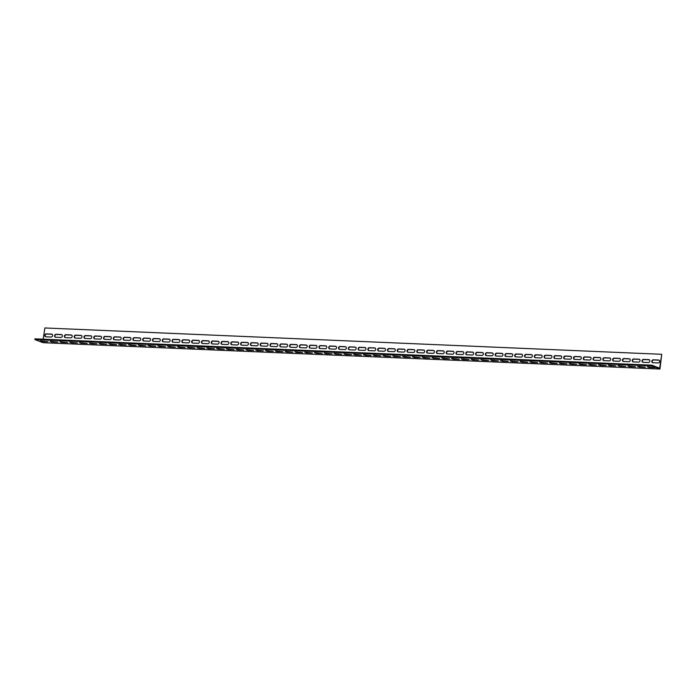 <?xml version="1.0" encoding="UTF-8"?>
<svg xmlns="http://www.w3.org/2000/svg" width="697" height="697" viewBox="0 0 697 697"><rect width="100%" height="100%" fill="white"/><g stroke="black" fill="none" stroke-linecap="round" stroke-linejoin="round"><path stroke-width="1.05" d="M651.817 365.184L34.963 338.847L34.85 339.57L43.092 342.697L659.946 369.035L651.704 365.916L651.817 365.184L659.641 368.155L661.741 354.303L44.887 327.965L43.188 339.195M45.767 336.799A1.49 1.202 110.8 0 1 46.202 333.889L51.587 334.116A1.49 1.202 110.8 0 1 51.151 337.034L45.767 336.799M65.344 337.636A1.49 1.202 110.8 0 1 65.788 334.726L71.172 334.952A1.49 1.202 110.8 0 1 70.728 337.871L65.344 337.636M84.929 338.472A1.49 1.202 110.8 0 1 85.374 335.562L90.758 335.788A1.49 1.202 110.8 0 1 90.314 338.707L84.929 338.472M104.515 339.308A1.49 1.202 110.8 0 1 104.951 336.398L110.335 336.625A1.49 1.202 110.8 0 1 109.899 339.544L104.515 339.308M124.092 340.145A1.49 1.202 110.8 0 1 124.536 337.235L129.921 337.461A1.49 1.202 110.8 0 1 129.476 340.38L124.092 340.145M143.678 340.981A1.49 1.202 110.8 0 1 144.113 338.071L149.506 338.298A1.49 1.202 110.8 0 1 149.062 341.216L143.678 340.981M163.264 341.818A1.49 1.202 110.8 0 1 163.699 338.908L169.083 339.134A1.49 1.202 110.8 0 1 168.648 342.053L163.264 341.818M182.841 342.654A1.49 1.202 110.8 0 1 183.285 339.744L188.669 339.97A1.49 1.202 110.8 0 1 188.225 342.889L182.841 342.654M202.426 343.49A1.49 1.202 110.8 0 1 202.862 340.58L208.255 340.807A1.49 1.202 110.8 0 1 207.811 343.726L202.426 343.49M222.003 344.327A1.49 1.202 110.8 0 1 222.448 341.417L227.832 341.643A1.49 1.202 110.8 0 1 227.396 344.562L222.003 344.327M241.589 345.163A1.49 1.202 110.8 0 1 242.033 342.253L247.418 342.48A1.49 1.202 110.8 0 1 246.973 345.398L241.589 345.163M261.175 346A1.49 1.202 110.8 0 1 261.61 343.09L267.003 343.316A1.49 1.202 110.8 0 1 266.559 346.235L261.175 346M280.752 346.836A1.49 1.202 110.8 0 1 281.196 343.926L286.58 344.152A1.49 1.202 110.8 0 1 286.145 347.071L280.752 346.836M300.337 347.672A1.49 1.202 110.8 0 1 300.782 344.762L306.166 344.989A1.49 1.202 110.8 0 1 305.722 347.908L300.337 347.672M319.923 348.509A1.49 1.202 110.8 0 1 320.359 345.599L325.743 345.825A1.49 1.202 110.8 0 1 325.307 348.744L319.923 348.509M339.5 349.345A1.49 1.202 110.8 0 1 339.944 346.435L345.329 346.662A1.49 1.202 110.8 0 1 344.893 349.58L339.5 349.345M359.086 350.182A1.49 1.202 110.8 0 1 359.53 347.272L364.914 347.498A1.49 1.202 110.8 0 1 364.47 350.417L359.086 350.182M378.671 351.018A1.49 1.202 110.8 0 1 379.107 348.099L384.491 348.334A1.49 1.202 110.8 0 1 384.056 351.253L378.671 351.018M398.248 351.854A1.49 1.202 110.8 0 1 398.693 348.936L404.077 349.171A1.49 1.202 110.8 0 1 403.633 352.09L398.248 351.854M417.834 352.691A1.49 1.202 110.8 0 1 418.278 349.772L423.663 350.007A1.49 1.202 110.8 0 1 423.218 352.917L417.834 352.691M437.42 353.527A1.49 1.202 110.8 0 1 437.855 350.608L443.24 350.844A1.49 1.202 110.8 0 1 442.804 353.754L437.42 353.527M456.997 354.364A1.49 1.202 110.8 0 1 457.441 351.445L462.825 351.68A1.49 1.202 110.8 0 1 462.381 354.59L456.997 354.364M476.582 355.2A1.49 1.202 110.8 0 1 477.027 352.281L482.411 352.516A1.49 1.202 110.8 0 1 481.967 355.426L476.582 355.2M496.168 356.036A1.49 1.202 110.8 0 1 496.604 353.118L501.988 353.353A1.49 1.202 110.8 0 1 501.552 356.263L496.168 356.036M515.745 356.873A1.49 1.202 110.8 0 1 516.189 353.954L521.574 354.189A1.49 1.202 110.8 0 1 521.129 357.099L515.745 356.873M535.331 357.709A1.49 1.202 110.8 0 1 535.775 354.79L541.16 355.026A1.49 1.202 110.8 0 1 540.715 357.936L535.331 357.709M554.917 358.546A1.49 1.202 110.8 0 1 555.352 355.627L560.736 355.862A1.49 1.202 110.8 0 1 560.301 358.772L554.917 358.546M574.494 359.382A1.49 1.202 110.8 0 1 574.938 356.463L580.322 356.698A1.49 1.202 110.8 0 1 579.878 359.608L574.494 359.382M594.079 360.218A1.49 1.202 110.8 0 1 594.524 357.3L599.908 357.535A1.49 1.202 110.8 0 1 599.464 360.445L594.079 360.218M613.665 361.055A1.49 1.202 110.8 0 1 614.101 358.136L619.485 358.371A1.49 1.202 110.8 0 1 619.049 361.281L613.665 361.055M633.242 361.891A1.49 1.202 110.8 0 1 633.686 358.972L639.071 359.208A1.49 1.202 110.8 0 1 638.626 362.118L633.242 361.891M652.828 362.728A1.49 1.202 110.8 0 1 653.272 359.809L658.656 360.044A1.49 1.202 110.8 0 1 658.212 362.954L652.828 362.728M643.035 362.309A1.49 1.202 110.8 0 1 643.479 359.391L648.863 359.626A1.49 1.202 110.8 0 1 648.419 362.536L643.035 362.309M623.449 361.473A1.49 1.202 110.8 0 1 623.893 358.554L629.278 358.789A1.49 1.202 110.8 0 1 628.842 361.699L623.449 361.473M603.872 360.637A1.49 1.202 110.8 0 1 604.308 357.718L609.692 357.953A1.49 1.202 110.8 0 1 609.256 360.863L603.872 360.637M584.286 359.8A1.49 1.202 110.8 0 1 584.731 356.881L590.115 357.117A1.49 1.202 110.8 0 1 589.671 360.027L584.286 359.8M564.701 358.964A1.49 1.202 110.8 0 1 565.145 356.045L570.529 356.28A1.49 1.202 110.8 0 1 570.094 359.19L564.701 358.964M545.124 358.127A1.49 1.202 110.8 0 1 545.559 355.209L550.952 355.444A1.49 1.202 110.8 0 1 550.508 358.354L545.124 358.127M525.538 357.291A1.49 1.202 110.8 0 1 525.982 354.372L531.367 354.607A1.49 1.202 110.8 0 1 530.922 357.517L525.538 357.291M505.952 356.455A1.49 1.202 110.8 0 1 506.397 353.536L511.781 353.771A1.49 1.202 110.8 0 1 511.345 356.681L505.952 356.455M486.375 355.618A1.49 1.202 110.8 0 1 486.811 352.699L492.204 352.935A1.49 1.202 110.8 0 1 491.76 355.845L486.375 355.618M466.79 354.782A1.49 1.202 110.8 0 1 467.234 351.863L472.618 352.098A1.49 1.202 110.8 0 1 472.174 355.008L466.79 354.782M447.213 353.945A1.49 1.202 110.8 0 1 447.648 351.027L453.033 351.262A1.49 1.202 110.8 0 1 452.597 354.172L447.213 353.945M427.627 353.109A1.49 1.202 110.8 0 1 428.063 350.19L433.456 350.425A1.49 1.202 110.8 0 1 433.011 353.335L427.627 353.109M408.041 352.273A1.49 1.202 110.8 0 1 408.486 349.354L413.87 349.589A1.49 1.202 110.8 0 1 413.426 352.499L408.041 352.273M388.464 351.436A1.49 1.202 110.8 0 1 388.9 348.517L394.284 348.753A1.49 1.202 110.8 0 1 393.849 351.671L388.464 351.436M368.879 350.6A1.49 1.202 110.8 0 1 369.323 347.681L374.707 347.916A1.49 1.202 110.8 0 1 374.263 350.835L368.879 350.6M349.293 349.763A1.49 1.202 110.8 0 1 349.737 346.853L355.122 347.08A1.49 1.202 110.8 0 1 354.677 349.999L349.293 349.763M329.716 348.927A1.49 1.202 110.8 0 1 330.151 346.017L335.536 346.243A1.49 1.202 110.8 0 1 335.1 349.162L329.716 348.927M310.13 348.091A1.49 1.202 110.8 0 1 310.574 345.181L315.959 345.407A1.49 1.202 110.8 0 1 315.514 348.326L310.13 348.091M290.544 347.254A1.49 1.202 110.8 0 1 290.989 344.344L296.373 344.571A1.49 1.202 110.8 0 1 295.929 347.489L290.544 347.254M270.967 346.418A1.49 1.202 110.8 0 1 271.403 343.508L276.787 343.734A1.49 1.202 110.8 0 1 276.352 346.653L270.967 346.418M251.382 345.581A1.49 1.202 110.8 0 1 251.826 342.671L257.21 342.898A1.49 1.202 110.8 0 1 256.766 345.817L251.382 345.581M231.796 344.745A1.49 1.202 110.8 0 1 232.24 341.835L237.625 342.061A1.49 1.202 110.8 0 1 237.18 344.98L231.796 344.745M212.219 343.909A1.49 1.202 110.8 0 1 212.655 340.999L218.039 341.225A1.49 1.202 110.8 0 1 217.603 344.144L212.219 343.909M192.633 343.072A1.49 1.202 110.8 0 1 193.078 340.162L198.462 340.389A1.49 1.202 110.8 0 1 198.018 343.307L192.633 343.072M173.048 342.236A1.49 1.202 110.8 0 1 173.492 339.326L178.876 339.552A1.49 1.202 110.8 0 1 178.432 342.471L173.048 342.236M153.471 341.399A1.49 1.202 110.8 0 1 153.906 338.489L159.291 338.716A1.49 1.202 110.8 0 1 158.855 341.635L153.471 341.399M133.885 340.563A1.49 1.202 110.8 0 1 134.329 337.653L139.714 337.879A1.49 1.202 110.8 0 1 139.269 340.798L133.885 340.563M114.299 339.727A1.49 1.202 110.8 0 1 114.744 336.817L120.128 337.043A1.49 1.202 110.8 0 1 119.692 339.962L114.299 339.727M94.722 338.89A1.49 1.202 110.8 0 1 95.158 335.98L100.542 336.207A1.49 1.202 110.8 0 1 100.107 339.125L94.722 338.89M75.137 338.054A1.49 1.202 110.8 0 1 75.581 335.144L80.965 335.37A1.49 1.202 110.8 0 1 80.521 338.289L75.137 338.054M55.551 337.217A1.49 1.202 110.8 0 1 55.995 334.307L61.38 334.534A1.49 1.202 110.8 0 1 60.944 337.453L55.551 337.217M661.741 354.303L659.946 369.035M61.885 334.699A1.49 1.202 -69.2 0 0 61.789 334.691L56.405 334.464A1.49 1.202 -69.2 0 0 55.464 337.217M81.471 335.536A1.49 1.202 -69.2 0 0 81.375 335.527L75.99 335.301A1.49 1.202 -69.2 0 0 75.041 338.045M101.048 336.372A1.49 1.202 -69.2 0 0 100.96 336.363L95.576 336.137A1.49 1.202 -69.2 0 0 94.626 338.881M120.633 337.209A1.49 1.202 -69.2 0 0 120.537 337.2L115.153 336.973A1.49 1.202 -69.2 0 0 114.212 339.718M140.219 338.045A1.49 1.202 -69.2 0 0 140.123 338.036L134.739 337.81A1.49 1.202 -69.2 0 0 133.789 340.554M159.796 338.881A1.49 1.202 -69.2 0 0 159.709 338.873L154.325 338.646A1.49 1.202 -69.2 0 0 153.375 341.391M179.382 339.718A1.49 1.202 -69.2 0 0 179.286 339.709L173.901 339.483A1.49 1.202 -69.2 0 0 172.961 342.227M198.967 340.554A1.49 1.202 -69.2 0 0 198.872 340.545L193.487 340.319A1.49 1.202 -69.2 0 0 192.538 343.063M218.544 341.391A1.49 1.202 -69.2 0 0 218.457 341.382L213.073 341.155A1.49 1.202 -69.2 0 0 212.123 343.9M238.13 342.227A1.49 1.202 -69.2 0 0 238.034 342.218L232.65 341.992A1.49 1.202 -69.2 0 0 231.709 344.736M257.716 343.063A1.49 1.202 -69.2 0 0 257.62 343.055L252.236 342.828A1.49 1.202 -69.2 0 0 251.286 345.573M277.293 343.9A1.49 1.202 -69.2 0 0 277.206 343.891L271.821 343.665A1.49 1.202 -69.2 0 0 270.872 346.409M296.878 344.736A1.49 1.202 -69.2 0 0 296.783 344.727L291.398 344.501A1.49 1.202 -69.2 0 0 290.457 347.245M316.464 345.573A1.49 1.202 -69.2 0 0 316.368 345.564L310.984 345.329A1.49 1.202 -69.2 0 0 310.034 348.082M336.041 346.409A1.49 1.202 -69.2 0 0 335.954 346.4L330.57 346.165A1.49 1.202 -69.2 0 0 329.62 348.918M355.627 347.245A1.49 1.202 -69.2 0 0 355.531 347.237L350.147 347.001A1.49 1.202 -69.2 0 0 349.206 349.755M375.213 348.082A1.49 1.202 -69.2 0 0 375.117 348.073L369.732 347.838A1.49 1.202 -69.2 0 0 368.783 350.591M394.79 348.918A1.49 1.202 -69.2 0 0 394.702 348.909L389.309 348.674A1.49 1.202 -69.2 0 0 388.368 351.427M414.375 349.755A1.49 1.202 -69.2 0 0 414.279 349.746L408.895 349.511A1.49 1.202 -69.2 0 0 407.945 352.264M433.961 350.591A1.49 1.202 -69.2 0 0 433.865 350.582L428.481 350.347A1.49 1.202 -69.2 0 0 427.531 353.1M453.538 351.427A1.49 1.202 -69.2 0 0 453.451 351.419L448.058 351.183A1.49 1.202 -69.2 0 0 447.117 353.937M473.124 352.264A1.49 1.202 -69.2 0 0 473.028 352.255L467.643 352.02A1.49 1.202 -69.2 0 0 466.694 354.773M492.709 353.1A1.49 1.202 -69.2 0 0 492.613 353.091L487.229 352.856A1.49 1.202 -69.2 0 0 486.279 355.609M512.286 353.937A1.49 1.202 -69.2 0 0 512.199 353.928L506.806 353.693A1.49 1.202 -69.2 0 0 505.865 356.446M531.872 354.773A1.49 1.202 -69.2 0 0 531.776 354.764L526.392 354.529A1.49 1.202 -69.2 0 0 525.442 357.282M551.458 355.609A1.49 1.202 -69.2 0 0 551.362 355.601L545.978 355.365A1.49 1.202 -69.2 0 0 545.028 358.119M571.035 356.446A1.49 1.202 -69.2 0 0 570.939 356.437L565.555 356.202A1.49 1.202 -69.2 0 0 564.614 358.955M590.62 357.282A1.49 1.202 -69.2 0 0 590.525 357.273L585.14 357.038A1.49 1.202 -69.2 0 0 584.191 359.791M610.206 358.119A1.49 1.202 -69.2 0 0 610.11 358.11L604.726 357.875A1.49 1.202 -69.2 0 0 603.776 360.628M629.783 358.955A1.49 1.202 -69.2 0 0 629.687 358.946L624.303 358.711A1.49 1.202 -69.2 0 0 623.362 361.464M649.369 359.783A1.49 1.202 -69.2 0 0 649.273 359.783L643.889 359.547A1.49 1.202 -69.2 0 0 642.939 362.301M659.162 360.201A1.49 1.202 -69.2 0 0 659.066 360.201L653.681 359.966A1.49 1.202 -69.2 0 0 652.732 362.719M639.576 359.364A1.49 1.202 -69.2 0 0 639.48 359.364L634.096 359.129A1.49 1.202 -69.2 0 0 633.155 361.882M619.99 358.537A1.49 1.202 -69.2 0 0 619.903 358.528L614.519 358.293A1.49 1.202 -69.2 0 0 613.569 361.046M600.413 357.7A1.49 1.202 -69.2 0 0 600.317 357.692L594.933 357.456A1.49 1.202 -69.2 0 0 593.983 360.21M580.828 356.864A1.49 1.202 -69.2 0 0 580.732 356.855L575.347 356.62A1.49 1.202 -69.2 0 0 574.406 359.373M561.242 356.028A1.49 1.202 -69.2 0 0 561.155 356.019L555.77 355.784A1.49 1.202 -69.2 0 0 554.821 358.537M541.665 355.191A1.49 1.202 -69.2 0 0 541.569 355.182L536.185 354.947A1.49 1.202 -69.2 0 0 535.235 357.7M522.079 354.355A1.49 1.202 -69.2 0 0 521.983 354.346L516.599 354.111A1.49 1.202 -69.2 0 0 515.658 356.864M502.493 353.518A1.49 1.202 -69.2 0 0 502.406 353.51L497.022 353.274A1.49 1.202 -69.2 0 0 496.072 356.028M482.916 352.682A1.49 1.202 -69.2 0 0 482.821 352.673L477.436 352.438A1.49 1.202 -69.2 0 0 476.487 355.191M463.331 351.846A1.49 1.202 -69.2 0 0 463.235 351.837L457.851 351.602A1.49 1.202 -69.2 0 0 456.91 354.355M443.745 351.009A1.49 1.202 -69.2 0 0 443.658 351L438.274 350.765A1.49 1.202 -69.2 0 0 437.324 353.518M424.168 350.173A1.49 1.202 -69.2 0 0 424.072 350.164L418.688 349.929A1.49 1.202 -69.2 0 0 417.738 352.682M404.582 349.336A1.49 1.202 -69.2 0 0 404.487 349.328L399.102 349.092A1.49 1.202 -69.2 0 0 398.161 351.846M384.997 348.5A1.49 1.202 -69.2 0 0 384.91 348.491L379.525 348.256A1.49 1.202 -69.2 0 0 378.576 351.009M365.42 347.664A1.49 1.202 -69.2 0 0 365.324 347.655L359.94 347.42A1.49 1.202 -69.2 0 0 358.99 350.173M345.834 346.827A1.49 1.202 -69.2 0 0 345.738 346.818L340.354 346.583A1.49 1.202 -69.2 0 0 339.413 349.336M326.257 345.991A1.49 1.202 -69.2 0 0 326.161 345.982L320.777 345.747A1.49 1.202 -69.2 0 0 319.827 348.5M306.671 345.154A1.49 1.202 -69.2 0 0 306.575 345.146L301.191 344.91A1.49 1.202 -69.2 0 0 300.241 347.664M287.086 344.318A1.49 1.202 -69.2 0 0 286.99 344.309L281.605 344.083A1.49 1.202 -69.2 0 0 280.664 346.827M267.509 343.482A1.49 1.202 -69.2 0 0 267.413 343.473L262.028 343.246A1.49 1.202 -69.2 0 0 261.079 345.991M247.923 342.645A1.49 1.202 -69.2 0 0 247.827 342.636L242.443 342.41A1.49 1.202 -69.2 0 0 241.493 345.154M228.337 341.809A1.49 1.202 -69.2 0 0 228.25 341.8L222.857 341.574A1.49 1.202 -69.2 0 0 221.916 344.318M208.76 340.972A1.49 1.202 -69.2 0 0 208.664 340.964L203.28 340.737A1.49 1.202 -69.2 0 0 202.33 343.482M189.175 340.136A1.49 1.202 -69.2 0 0 189.079 340.127L183.694 339.901A1.49 1.202 -69.2 0 0 182.745 342.645M169.589 339.3A1.49 1.202 -69.2 0 0 169.502 339.291L164.109 339.064A1.49 1.202 -69.2 0 0 163.168 341.809M150.012 338.463A1.49 1.202 -69.2 0 0 149.916 338.454L144.532 338.228A1.49 1.202 -69.2 0 0 143.582 340.972M130.426 337.627A1.49 1.202 -69.2 0 0 130.33 337.618L124.946 337.392A1.49 1.202 -69.2 0 0 123.996 340.136M110.84 336.79A1.49 1.202 -69.2 0 0 110.753 336.782L105.36 336.555A1.49 1.202 -69.2 0 0 104.419 339.3M91.263 335.954A1.49 1.202 -69.2 0 0 91.168 335.945L85.783 335.719A1.49 1.202 -69.2 0 0 84.834 338.463M71.678 335.118A1.49 1.202 -69.2 0 0 71.582 335.109L66.198 334.882A1.49 1.202 -69.2 0 0 65.257 337.636M52.092 334.281A1.49 1.202 -69.2 0 0 52.005 334.272L46.621 334.046A1.49 1.202 -69.2 0 0 45.671 336.799M51.787 341.957L50.14 341.338L57.825 342.096L51.787 341.957L51.874 341.408M71.373 342.793L69.726 342.175L77.411 342.933L71.373 342.793L71.451 342.244M90.95 343.63L89.303 343.011L96.988 343.769L90.95 343.63L91.037 343.081M110.535 344.466L108.889 343.839L116.573 344.606L110.535 344.466L110.623 343.917M130.121 345.303L128.475 344.675L136.159 345.442L130.121 345.303L130.2 344.754M149.698 346.139L148.052 345.512L155.736 346.278L149.698 346.139L149.785 345.59M169.284 346.975L167.637 346.348L175.322 347.115L169.284 346.975L169.371 346.426M188.87 347.812L187.223 347.184L194.907 347.951L188.87 347.812L188.948 347.263M208.447 348.648L206.8 348.021L214.484 348.788L208.447 348.648L208.534 348.099M228.032 349.485L226.386 348.857L234.07 349.624L228.032 349.485L228.119 348.936M247.618 350.321L245.971 349.694L253.656 350.46L247.618 350.321L247.696 349.772M267.195 351.157L265.548 350.53L273.233 351.297L267.195 351.157L267.282 350.608M286.781 351.994L285.134 351.366L292.818 352.133L286.781 351.994L286.868 351.445M306.366 352.83L304.72 352.203L312.404 352.97L306.366 352.83L306.445 352.281M325.943 353.667L324.297 353.039L331.981 353.806L325.943 353.667L326.03 353.118M345.529 354.503L343.882 353.876L351.567 354.642L345.529 354.503L345.616 353.954M365.115 355.339L363.459 354.712L371.144 355.479L365.115 355.339L365.193 354.79M384.692 356.176L383.045 355.548L390.729 356.315L384.692 356.176L384.779 355.627M404.277 357.012L402.631 356.385L410.315 357.152L404.277 357.012L404.365 356.463M423.863 357.849L422.208 357.221L429.892 357.988L423.863 357.849L423.942 357.3M443.44 358.685L441.793 358.058L449.478 358.824L443.44 358.685L443.527 358.136M463.026 359.521L461.379 358.894L469.064 359.661L463.026 359.521L463.104 358.972M482.612 360.358L480.956 359.73L488.641 360.497L482.612 360.358L482.69 359.809M502.188 361.194L500.542 360.567L508.226 361.334L502.188 361.194L502.276 360.645M521.774 362.031L520.128 361.403L527.812 362.17L521.774 362.031L521.853 361.482M541.36 362.867L539.705 362.24L547.389 363.006L541.36 362.867L541.438 362.318M560.937 363.703L559.29 363.076L566.975 363.843L560.937 363.703L561.024 363.154M580.523 364.54L578.876 363.912L586.56 364.679L580.523 364.54L580.601 363.982M600.108 365.376L598.453 364.749L606.137 365.516L600.108 365.376L600.187 364.819M619.685 366.213L618.039 365.585L625.723 366.352L619.685 366.213L619.772 365.655M639.271 367.049L637.624 366.422L645.309 367.188L639.271 367.049L639.349 366.491M649.064 367.467L647.408 366.84L655.093 367.607L649.064 367.467L649.142 366.91M629.478 366.631L627.831 366.003L635.516 366.77L629.478 366.631L629.565 366.073M609.892 365.794L608.246 365.167L615.93 365.934L609.892 365.794L609.98 365.237M590.315 364.958L588.669 364.331L596.353 365.097L590.315 364.958L590.394 364.4M570.73 364.122L569.083 363.494L576.767 364.261L570.73 364.122L570.817 363.564M551.144 363.285L549.497 362.658L557.182 363.425L551.144 363.285L551.231 362.736M531.567 362.449L529.92 361.821L537.605 362.588L531.567 362.449L531.645 361.9M511.981 361.612L510.335 360.985L518.019 361.752L511.981 361.612L512.068 361.063M492.396 360.776L490.749 360.149L498.433 360.915L492.396 360.776L492.483 360.227M472.819 359.94L471.172 359.312L478.856 360.079L472.819 359.94L472.897 359.391M453.233 359.103L451.586 358.476L459.271 359.243L453.233 359.103L453.32 358.554M433.647 358.267L432.001 357.639L439.685 358.406L433.647 358.267L433.734 357.718M414.07 357.43L412.424 356.803L420.108 357.57L414.07 357.43L414.149 356.881M394.485 356.594L392.838 355.967L400.522 356.733L394.485 356.594L394.572 356.045M374.899 355.758L373.252 355.13L380.937 355.897L374.899 355.758L374.986 355.209M355.322 354.921L353.675 354.294L361.36 355.061L355.322 354.921L355.4 354.372M335.736 354.085L334.09 353.457L341.774 354.224L335.736 354.085L335.823 353.536M316.159 353.248L314.504 352.621L322.188 353.388L316.159 353.248L316.238 352.699M296.573 352.412L294.927 351.785L302.611 352.551L296.573 352.412L296.652 351.863M276.988 351.576L275.341 350.948L283.026 351.715L276.988 351.576L277.075 351.027M257.411 350.739L255.755 350.112L263.44 350.879L257.411 350.739L257.489 350.19M237.825 349.903L236.178 349.275L243.863 350.042L237.825 349.903L237.904 349.354M218.239 349.066L216.593 348.439L224.277 349.206L218.239 349.066L218.327 348.517M198.662 348.23L197.007 347.603L204.691 348.369L198.662 348.23L198.741 347.681M179.077 347.394L177.43 346.766L185.114 347.533L179.077 347.394L179.155 346.845M159.491 346.557L157.844 345.93L165.529 346.697L159.491 346.557L159.578 346.008M139.914 345.721L138.259 345.093L145.943 345.86L139.914 345.721L139.992 345.172M120.328 344.884L118.682 344.257L126.366 345.024L120.328 344.884L120.415 344.335M100.743 344.048L99.096 343.429L106.78 344.187L100.743 344.048L100.83 343.499M81.166 343.212L79.51 342.593L87.195 343.351L81.166 343.212L81.244 342.663M61.58 342.375L59.933 341.757L67.618 342.515L61.58 342.375L61.667 341.826M41.994 341.539L40.348 340.92L48.032 341.678L41.994 341.539L42.081 340.99M34.85 339.57L651.704 365.916"/></g></svg>
